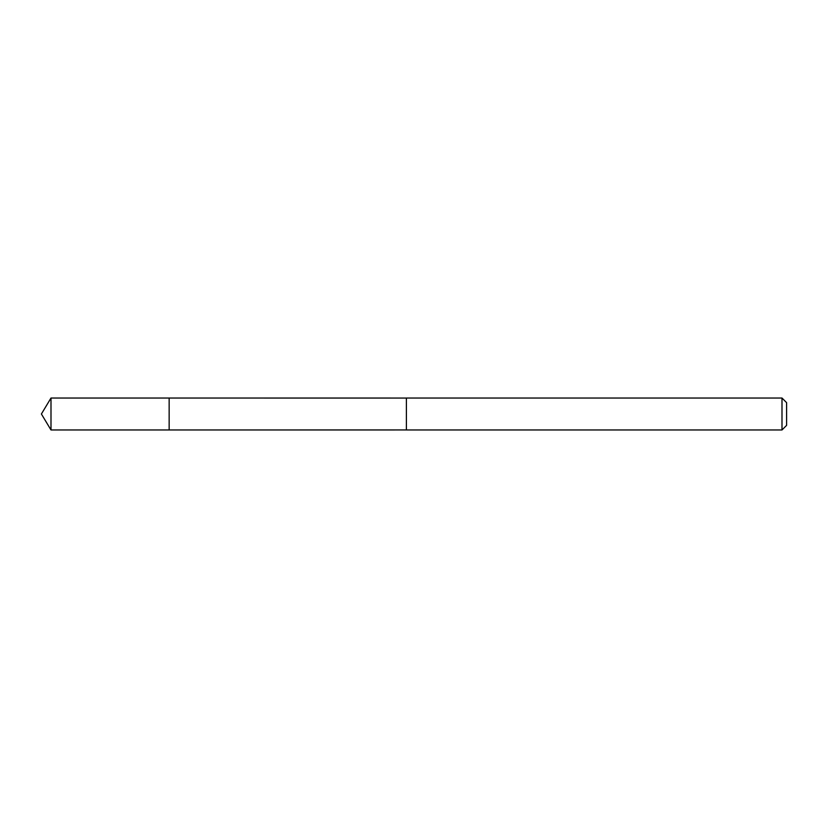 <?xml version="1.0" encoding="UTF-8"?>
<svg xmlns="http://www.w3.org/2000/svg" width="828" height="828" viewBox="0 0 828 828"><rect width="100%" height="100%" fill="white"/><g stroke="black" fill="none" stroke-linecap="round" stroke-linejoin="round"><path stroke-width="1.24" d="M169.15 429.96L169.15 398.04L50.994 398.03L50.994 429.97L169.15 429.96L169.15 398.04L406.393 398.051L406.393 429.949L50.994 429.97L41.4 414L50.994 429.97M406.393 422.27L406.393 429.97L781.994 429.97L781.994 398.03L406.393 398.03L406.393 422.27M781.994 398.03L786.6 402.646L786.6 425.354L781.994 429.97M41.4 414L50.994 398.03"/></g></svg>
